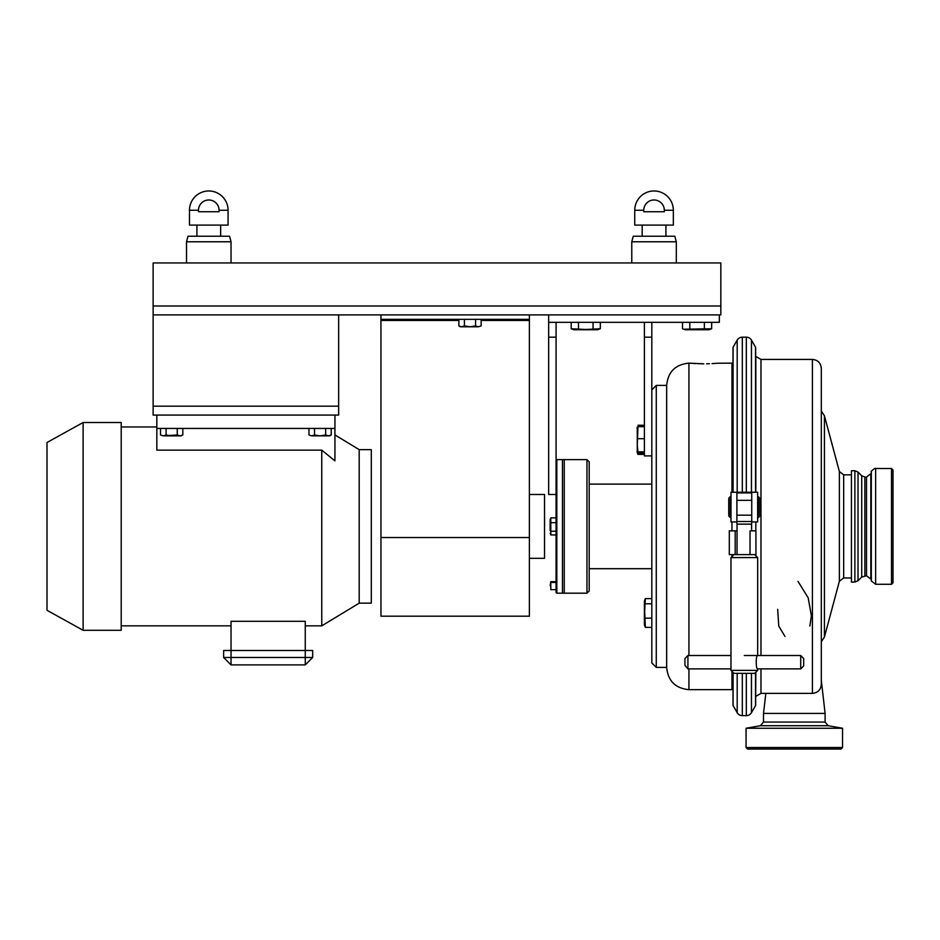 <?xml version="1.0" encoding="UTF-8"?>
<svg xmlns="http://www.w3.org/2000/svg" width="940" height="940" viewBox="0 0 940 940"><rect width="100%" height="100%" fill="white"/><g stroke="black" fill="none" stroke-linecap="round" stroke-linejoin="round"><path stroke-width="1.41" d="M720.827 262.953L153.126 262.953L153.126 314.9L720.827 314.9L720.827 262.953M153.126 314.9L153.126 415.081L338.647 415.081L338.647 314.9M153.126 415.081L156.827 415.081L156.827 428.44L334.934 428.44L334.934 415.081L338.647 415.081M186.52 262.953L186.52 241.78L231.04 241.78L229.56 236.234L231.04 241.78L231.04 262.953M188 236.234L186.52 241.78L188 236.234L229.56 236.234M676.307 262.953L676.307 241.78L631.774 241.78L631.774 262.953M631.774 241.78L633.266 236.234L674.826 236.234L676.307 241.78M719.347 322.326L548.666 322.326L548.666 314.9L719.347 314.9L719.347 322.326M548.666 337.166L548.666 494.487L556.081 494.487L556.081 322.326L548.666 322.326L548.666 337.166L556.081 337.166M644.394 337.166L644.394 455.9L651.82 455.9L651.82 322.326L644.394 322.326L644.394 337.166L651.82 337.166M651.82 389.853L656.273 385.4L656.273 667.4L651.82 662.947L651.82 389.853M731.966 671.371L731.966 689.666L688.926 689.666C675.402 688.35 667.976 680.924 666.66 667.4L656.273 667.4M688.926 655.521L688.926 363.134C675.402 364.462 667.976 371.876 666.66 385.4L666.66 667.4L666.66 385.4L656.273 385.4M589.18 590.966L586.96 593.187L586.96 459.613L589.18 461.834L589.18 590.966M586.96 593.187L562.461 593.187L562.461 459.613L586.96 459.613M121.213 625.84L231.04 625.84M223.626 657.471L305.253 657.471L305.253 621.305L231.04 621.305L231.04 664.897L223.626 657.471L223.626 650.492L312.679 650.492L312.679 657.471L305.253 657.471L305.253 664.897L231.04 664.897M305.253 625.84L321.762 625.84L321.762 450.143L334.934 460.882L334.934 428.44M156.827 428.44L156.827 450.143L321.762 450.143M121.213 426.96L156.827 426.96M83.12 422.507L83.12 630.293L121.213 630.293L121.213 422.507L83.12 422.507L47 442.505L47 610.295L83.12 630.293M334.934 434.938L359.197 449.637L359.197 603.163L321.762 625.84M359.197 603.163L371.3 603.163L371.3 449.637L359.197 449.637M312.679 657.471L305.253 664.897M821.313 526.4L821.313 684.473C820.784 689.878 817.812 692.851 812.407 693.379L812.407 359.421C817.812 359.95 820.784 362.922 821.313 368.327L821.313 526.4M797.849 713.413L763.503 713.413L825.097 713.413L821.313 680.407M809.857 626.04L811.373 615.935M811.373 615.759L808.212 597.887L798.013 581.39M777.686 609.343L778.743 626.04L784.994 636.451M746.066 747.547L747.547 749.027L841.053 749.027L842.534 747.547L842.534 728.253L746.066 728.253L746.066 747.547L842.534 747.547M866.516 477.05L866.516 575.75L870.816 579.052L870.816 473.748L866.516 477.05L864.87 477.05L861.721 475.746L858.02 472.045L854.871 470.74L851.44 470.74L851.44 582.06L854.871 582.06L854.871 470.74M891.519 468.52L891.519 584.28L893 582.8L893 470L891.519 468.52L875.634 468.52C875.857 467.156 869.947 471.88 871.333 471.821L871.333 580.979L875.634 584.28L875.634 468.52M688.926 363.134L703.766 363.815C722.907 363.075 722.907 363.075 703.766 363.815L701.005 363.792M731.966 492.266L731.966 363.134L717.42 363.24M716.891 363.287L712.062 363.604M709.442 363.71L706.598 363.792M699.489 363.757L698.138 363.721M695.518 363.604L693.285 363.474M691.358 363.345L690.101 363.24M757.675 670.373L754.714 673.334L733.928 673.334L730.968 670.373L757.675 670.373L757.675 668.88C755.748 669.303 755.736 655.133 757.675 655.521L757.675 557.573L730.968 557.573L733.928 554.6M757.675 668.88L800.716 668.88L800.716 655.521L803.688 658.493L803.688 665.92L803.688 658.493M737.042 530.853L735.186 530.853L735.186 554.6L755.96 554.6L755.901 530.853M687.916 655.521L687.916 668.88L684.943 665.367L684.955 658.493L687.916 655.521L730.968 655.521L730.968 670.373M687.916 668.88L730.968 668.88M732.989 672.394L732.989 705.212A0.74 0.74 0 0 0 733.094 705.576L737.183 712.673A5.934 5.934 0 0 0 742.318 715.634L746.313 715.634A5.934 5.934 0 0 0 751.459 712.673L755.548 705.576A0.74 0.74 0 0 0 755.654 705.212L755.654 672.394M746.313 492.266L746.313 337.166A5.934 5.934 0 0 1 751.459 340.127L751.459 492.266M746.313 337.166L742.318 337.166L742.318 492.266M732.989 492.266L732.989 347.589A0.74 0.74 0 0 1 733.094 347.224L737.183 340.127A5.934 5.934 0 0 1 742.318 337.166M733.094 530.853L733.729 530.853M755.548 492.266L755.548 347.224A0.74 0.74 0 0 1 755.654 347.589L755.654 492.266M755.548 347.224L751.459 340.127M731.003 492.266L730.968 521.947L736.901 521.947L736.901 492.266L751.741 492.266L751.741 521.947L757.675 521.947L757.64 492.266M751.741 492.266L757.675 492.266M730.968 492.266L736.901 492.266M729.311 530.853L729.299 554.6M735.186 554.6L729.252 554.6M735.186 530.853L729.252 530.853M755.96 530.853L750.026 530.853L750.026 554.6M736.901 523.122L736.901 521.512L751.741 521.512L751.741 523.122L751.741 500.339L736.901 500.339L736.901 523.122A3.713 3.713 0 0 1 737.042 524.156L737.042 554.6M751.741 523.122A3.713 3.713 0 0 0 751.589 524.156L737.042 524.156M751.589 530.853L751.589 524.156M736.901 492.913L751.741 492.913M736.901 515.179L751.741 515.179M757.675 517.494L758.416 517.494L758.416 496.72L759.908 498.2L759.908 514.861M728.735 514.861L728.735 499.352M556.821 593.187L556.081 592.447L556.081 460.353L556.821 459.613L556.821 593.187L564.247 593.187L564.247 459.613L556.821 459.613M529.373 558.313L544.542 558.313L544.542 494.487L529.373 494.487M529.373 314.9L529.373 319.353L380.947 319.353L380.947 314.9M529.373 319.353L529.373 616.193L380.947 616.193L380.947 319.353M475.57 325.91L470 326.779L478.354 326.779L475.57 325.91L475.57 319.353M481.139 319.353L481.139 325.91L478.354 326.779L481.139 325.91M458.861 325.91L460.353 326.779L470 326.779L461.646 326.779L464.43 325.91L461.646 326.779L458.861 325.91L458.861 319.353M464.43 319.353L464.43 325.91L470 326.779M331.232 428.44L331.232 434.997L328.448 435.866L325.663 434.997L320.094 435.866L325.663 434.997L325.663 428.44M314.524 428.44L314.524 434.997L320.094 435.866L311.739 435.866L314.524 434.997L311.739 435.866L308.954 434.997L308.954 428.44M311.739 435.866L308.954 434.997M331.232 434.997L329.74 435.866L320.094 435.866M160.529 428.44L160.529 434.997L163.313 435.866L166.098 434.997L163.313 435.866L160.529 434.997M166.098 428.44L166.098 434.997L171.679 435.866L181.326 435.866L180.034 435.866L182.818 434.997L180.034 435.866L177.249 434.997L163.313 435.866L171.679 435.866M182.818 428.44L182.818 434.997M177.249 428.44L177.249 434.997M571.203 328.765L573.894 329.74L597.64 329.74L600.331 328.765L585.773 329.47L571.203 328.765L571.203 322.326M600.331 322.326L600.331 328.765M593.058 322.326L593.058 328.765M578.488 322.326L578.488 328.765M682.522 322.326L682.522 328.765L685.213 329.74L708.96 329.74L711.65 328.765L683.979 329.2M710.193 329.2L711.65 328.765L711.65 322.326M704.366 322.326L704.366 328.765M689.795 322.326L689.795 328.765M645.38 598.604L644.394 601.106L644.394 624.853L645.38 627.368L644.664 610.965L645.38 598.604L651.82 598.604M651.82 627.368L645.38 627.368M651.82 618.144L645.38 618.144M651.82 603.774L645.38 603.774M637.261 427.16L637.261 452.469M644.394 451.835L637.955 451.835L637.25 445.266L637.955 427.794M644.394 426.678L637.955 426.678M644.394 438.698L637.955 438.698M637.955 452.951L637.955 451.835L637.955 452.951L644.394 452.951M637.496 426.913L636.979 427.947M644.394 425.268L637.955 425.268M644.394 454.373L637.955 454.373L637.426 452.669M556.081 534.942L550.805 534.942L550.805 517.858L556.081 517.858M556.081 531.229L550.805 531.229M556.081 522.687L550.805 522.687M550.147 530.583L550.147 522.217L550.147 530.583M550.159 533.368L550.805 534.707M550.147 528.221L550.147 519.256L550.805 532.369M550.159 520.631L550.805 524.062M550.805 520.431L550.147 519.256L550.805 518.093M556.081 589.662L550.805 589.662L550.805 582.436L556.081 582.436M556.081 581.672L550.805 581.672L550.147 585.773M634.747 210.266L634.747 225.107L673.334 225.107L673.334 210.266A19.294 19.294 0 0 0 654.04 190.973A19.294 19.294 0 0 0 634.747 210.266L643.759 210.266A10.281 10.281 0 0 1 654.04 199.985A10.281 10.281 0 0 1 664.322 210.266L664.322 211.747L643.759 211.747L643.759 210.266M189.481 225.107L189.481 210.266L189.481 225.107L228.079 225.107L228.079 210.266A19.294 19.294 0 0 0 208.774 190.973A19.294 19.294 0 0 0 189.481 210.266L198.493 210.266A10.281 10.281 0 0 1 208.774 199.985A10.281 10.281 0 0 1 219.067 210.266L219.067 211.747L198.493 211.747L198.493 210.266M664.322 210.266L673.334 210.266A19.294 19.294 0 0 0 654.04 190.973M720.827 305.994L153.126 305.994M153.126 406.174L338.647 406.174M824.427 637.05L839.373 581.273L839.373 471.528L824.427 415.75L824.427 637.05L821.313 641.761M839.373 471.528L843.673 474.829L843.673 577.971L851.44 577.971M755.831 492.266L755.831 356.46L760.977 359.421L760.977 655.521M760.977 668.88L760.977 693.379L812.407 693.379M755.831 521.947L755.831 530.853M755.831 554.6L755.831 555.728M755.831 672.218L755.654 696.658M746.066 728.253L760.437 725.715L828.164 725.715L825.097 722.061L825.097 713.413M760.437 725.715L763.503 722.061L825.097 722.061M866.516 575.75L861.721 577.054L861.721 475.746M861.721 577.054L858.02 580.755L858.02 472.045M864.87 575.75L864.87 477.05M731.966 556.562L731.966 554.6M731.966 530.853L731.966 521.947M688.926 689.666L688.926 668.88M746.313 715.634L746.313 673.334M751.459 673.334L751.459 712.673M737.183 712.673L737.183 673.334M742.318 673.334L742.318 715.634M733.094 554.6L733.094 555.446M733.094 672.5L733.094 705.576M755.548 705.576L755.548 672.5M755.548 555.446L755.548 554.6M733.094 347.224L733.094 492.266M737.183 492.266L737.183 340.127M730.968 496.72L730.216 496.72L730.216 517.494L728.735 516.013M529.373 320.446L481.139 320.446M458.861 320.446L380.947 320.446M529.373 537.527L380.947 537.527M219.067 210.266L228.079 210.266L228.079 225.107M589.18 568.7L651.82 568.7M589.18 484.1L651.82 484.1M755.831 696.34L760.977 693.379M760.977 359.421L812.407 359.421M843.673 474.829L851.44 474.829M839.373 581.273L843.673 577.971M821.313 411.038L824.427 415.75M763.503 722.061L763.503 713.413L765.83 693.379M828.164 725.715L842.534 728.253M858.02 580.755L854.871 582.06M891.519 584.28L875.634 584.28M731.966 363.134L732.989 363.063M731.966 689.666L732.989 689.737M754.714 554.6L757.675 557.573M730.968 655.521L730.968 557.573M744.28 655.521L800.716 655.521M803.688 665.92L800.716 668.88M732.989 554.6L732.989 555.54M755.654 554.6L755.654 555.54M758.416 517.494L759.908 516.013M757.675 496.72L758.416 496.72M730.216 517.494L730.968 517.494M730.216 496.72L728.735 498.2M636.979 451.694L637.814 454.008M642.173 236.234L642.173 225.107M665.92 236.234L665.92 225.107M196.907 236.234L196.907 225.107L196.907 236.234M220.653 236.234L220.653 225.107L220.653 236.234"/></g></svg>
